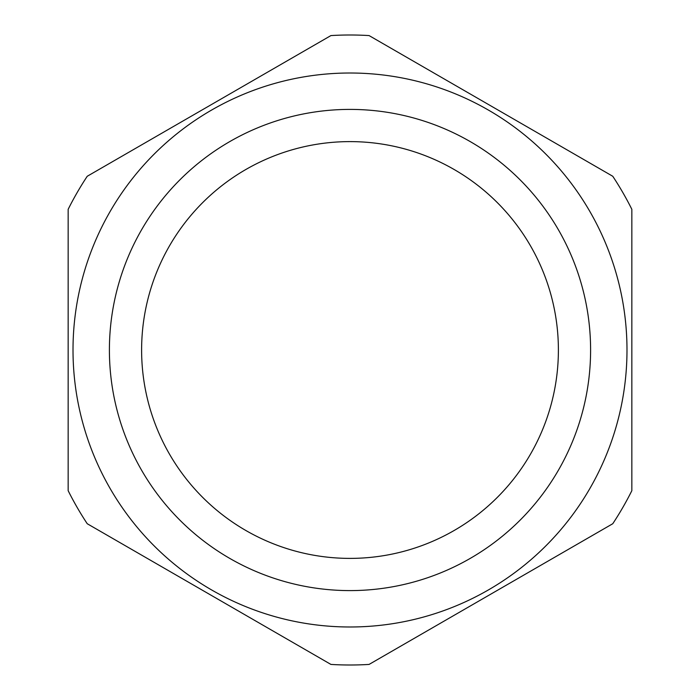 <?xml version="1.0" encoding="UTF-8"?>
<svg xmlns="http://www.w3.org/2000/svg" width="700" height="700" viewBox="0 0 700 700"><rect width="100%" height="100%" fill="white"/><g stroke="black" fill="none" stroke-linecap="round" stroke-linejoin="round"><path stroke-width="1.05" d="M68.163 209.309L68.163 490.691A315 315 0 0 0 87.237 523.731L330.925 664.423A315 315 0 0 0 369.075 664.423L612.762 523.731A315 315 0 0 0 631.837 490.691L631.837 209.309A315 315 0 0 0 612.762 176.269L369.075 35.578A315 315 0 0 0 330.925 35.578L87.237 176.269A315 315 0 0 0 68.163 209.309M350 626.99A276.99 276.99 0 0 1 73.01 350A276.99 276.99 0 0 1 350 73.01A276.99 276.99 0 0 1 626.99 350A276.99 276.99 0 0 1 350 626.99M350 590.599A240.599 240.599 0 0 0 590.599 350A240.599 240.599 0 0 0 350 109.401A240.599 240.599 0 0 0 109.401 350A240.599 240.599 0 0 0 350 590.599M350 558.39A208.39 208.39 0 0 0 558.39 350A208.39 208.39 0 0 0 350 141.61A208.39 208.39 0 0 0 141.61 350A208.39 208.39 0 0 0 350 558.39"/></g></svg>

